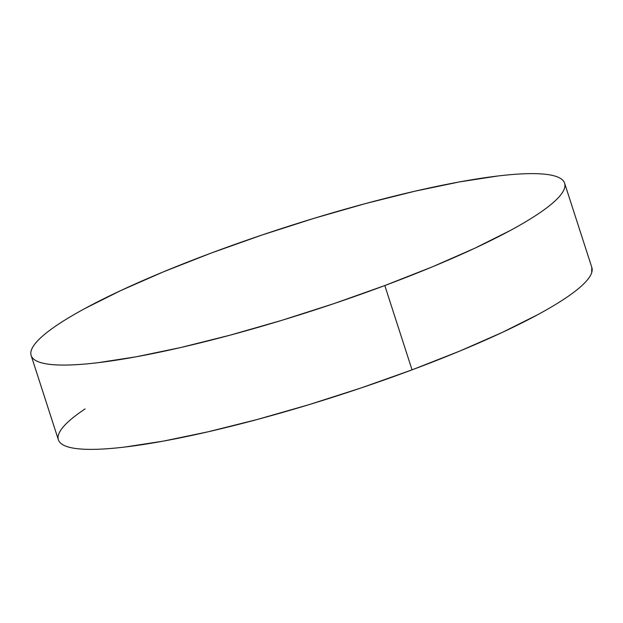 <?xml version="1.0" encoding="UTF-8"?>
<svg xmlns="http://www.w3.org/2000/svg" width="623" height="623" viewBox="0 0 623 623"><rect width="100%" height="100%" fill="white"/><g stroke="black" fill="none" stroke-linecap="round" stroke-linejoin="round"><path stroke-width="0.93" d="M31.15 355.499L58.383 439.807A280.303 43.851 -17.9 0 0 412.037 369.852A280.303 43.851 -17.9 0 0 591.85 267.501L564.617 183.193A280.303 43.851 162.1 0 1 384.804 285.544L412.037 369.852L384.804 285.544A280.303 43.851 162.1 0 1 31.15 355.499A280.303 43.851 162.1 0 1 210.963 253.148A280.303 43.851 162.1 0 1 564.617 183.193M210.963 253.148L163.366 271.869L120.94 290.489L85.312 308.292C74.698 314.039 65.547 319.474 57.853 324.606C50.167 329.738 44.085 334.465 39.623 338.795C35.153 343.117 32.38 346.956 31.314 350.313C30.239 353.669 30.885 356.465 33.245 358.723C35.604 360.974 39.638 362.633 45.347 363.692C51.055 364.759 58.328 365.203 67.159 365.039C75.99 364.876 86.215 364.097 97.834 362.711L136.196 356.792L180.779 347.517L229.856 335.229L281.549 320.417L333.866 303.642L384.804 285.544L432.401 266.831L474.827 248.211L510.455 230.401C521.069 224.662 530.228 219.218 537.914 214.086C545.608 208.954 551.682 204.227 556.152 199.905C560.614 195.575 563.387 191.736 564.461 188.38C565.536 185.031 564.89 182.228 562.522 179.977C560.163 177.726 556.129 176.068 550.42 175.001C544.712 173.942 537.447 173.49 528.615 173.653C519.777 173.817 509.552 174.596 497.933 175.982L459.572 181.9L414.996 191.183L365.919 203.464L314.226 218.276L261.901 235.058L210.963 253.148M85.086 408.914C77.392 414.046 71.318 418.773 66.848 423.095C62.386 427.425 59.613 431.264 58.539 434.62C57.464 437.969 58.11 440.773 60.478 443.023C62.837 445.274 66.871 446.932 72.58 447.999C78.288 449.058 85.553 449.51 94.385 449.347C103.223 449.183 113.448 448.404 125.067 447.018L163.428 441.1L208.004 431.817L257.081 419.536L308.774 404.724L361.099 387.942L412.037 369.852L459.634 351.131L502.06 332.511L537.688 314.708C548.302 308.961 557.453 303.526 565.147 298.394C572.833 293.262 578.915 288.535 583.377 284.205C587.847 279.883 590.62 276.044 591.686 272.687L591.788 267.306"/></g></svg>
